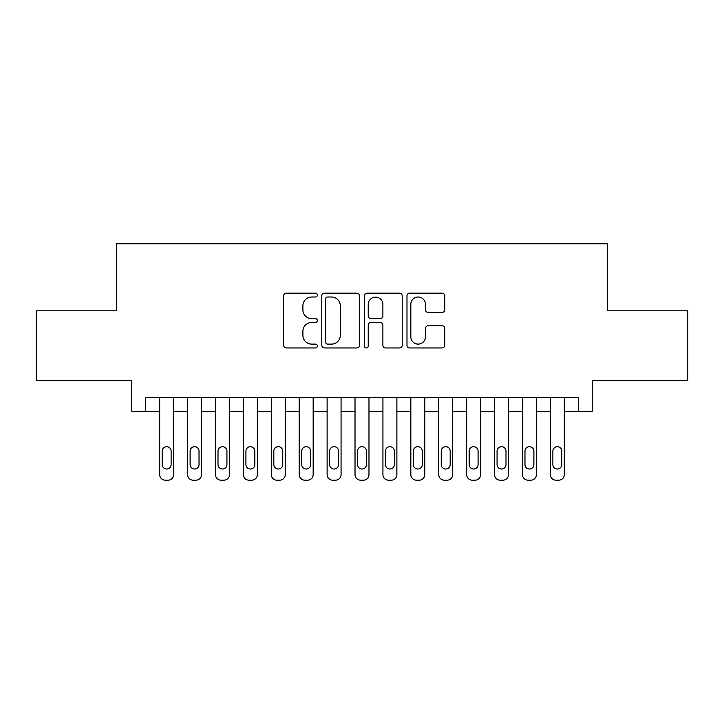 <?xml version="1.0" encoding="UTF-8"?>
<svg xmlns="http://www.w3.org/2000/svg" width="724" height="724" viewBox="0 0 724 724"><rect width="100%" height="100%" fill="white"/><g stroke="black" fill="none" stroke-linecap="round" stroke-linejoin="round"><path stroke-width="1.09" d="M317.356 295.084A1.919 1.919 0 0 0 315.438 293.166L286.333 293.166A2.742 2.742 0 0 0 283.591 295.908L283.591 345.212A2.742 2.742 0 0 0 286.333 347.954L315.438 347.954A1.919 1.919 0 0 0 317.356 346.036A1.919 1.919 0 0 0 315.438 344.117L311.664 344.117A8.769 8.769 0 0 1 302.904 335.348L302.904 331.239A8.769 8.769 0 0 1 311.664 322.479L315.438 322.479A1.919 1.919 0 0 0 317.356 320.56A1.919 1.919 0 0 0 315.438 318.641L311.664 318.641A8.769 8.769 0 0 1 302.904 309.881L302.904 305.772A8.769 8.769 0 0 1 311.664 297.003L315.438 297.003A1.919 1.919 0 0 0 317.356 295.084M442.047 312.478A2.742 2.742 0 0 0 444.789 309.736L444.789 295.908A2.742 2.742 0 0 0 442.047 293.166L409.73 293.166A2.742 2.742 0 0 0 406.988 295.908L406.988 345.212A2.742 2.742 0 0 0 409.73 347.954L442.047 347.954A2.742 2.742 0 0 0 444.789 345.212L444.789 328.506A2.742 2.742 0 0 0 442.047 325.764L428.219 325.764A2.742 2.742 0 0 0 425.477 328.506L425.477 336.787A7.33 7.33 0 0 1 418.155 344.117A7.33 7.33 0 0 1 410.825 336.787L410.825 304.333A7.33 7.33 0 0 1 418.155 297.003A7.33 7.33 0 0 1 425.477 304.333L425.477 309.736A2.742 2.742 0 0 0 428.219 312.478L442.047 312.478M145.732 411.25L145.732 397.304L578.268 397.304L578.268 411.25L592.223 411.25L592.223 380.562L687.8 380.562L687.8 310.795L607.572 310.795L607.572 243.816L116.428 243.816L116.428 310.795L36.2 310.795L36.2 380.562L131.777 380.562L131.777 411.25L159.687 411.25L159.687 474.6A5.584 5.584 88.5 0 0 165.262 480.184L168.058 480.184A5.584 5.584 88.5 0 0 173.633 474.6L173.633 397.304M359.602 295.908A2.742 2.742 0 0 0 356.86 293.166L324.542 293.166A2.742 2.742 0 0 0 321.8 295.908L321.8 345.212A2.742 2.742 0 0 0 324.542 347.954L356.86 347.954A2.742 2.742 0 0 0 359.602 345.212L359.602 295.908M367.14 293.166L399.458 293.166A2.742 2.742 0 0 1 402.2 295.908L402.2 345.212A2.742 2.742 0 0 1 399.458 347.954L385.63 347.954A2.742 2.742 0 0 1 382.887 345.212L382.887 325.221A2.742 2.742 0 0 0 380.145 322.479L370.969 322.479A2.742 2.742 0 0 0 368.235 325.221L368.235 346.036A1.919 1.919 0 0 1 366.317 347.954A1.919 1.919 0 0 1 364.398 346.036L364.398 295.908A2.742 2.742 0 0 1 367.14 293.166M173.633 411.25L187.588 411.25L187.588 474.6A5.584 5.584 88.5 0 0 193.172 480.184L195.96 480.184A5.584 5.584 88.5 0 0 201.543 474.6L201.543 397.304M201.543 411.25L215.499 411.25L215.499 474.6A5.584 5.584 88.5 0 0 221.073 480.184L223.87 480.184A5.584 5.584 88.5 0 0 229.445 474.6L229.445 397.304M229.445 411.25L243.4 411.25L243.4 474.6A5.584 5.584 88.5 0 0 248.984 480.184L251.771 480.184A5.584 5.584 88.5 0 0 257.355 474.6L257.355 397.304M257.355 411.25L271.31 411.25L271.31 474.6A5.584 5.584 88.5 0 0 276.885 480.184L279.681 480.184A5.584 5.584 88.5 0 0 285.256 474.6L285.256 397.304M285.256 411.25L299.211 411.25L299.211 474.6A5.584 5.584 88.5 0 0 304.795 480.184L307.582 480.184A5.584 5.584 88.5 0 0 313.166 474.6L313.166 397.304M313.166 411.25L327.121 411.25L327.121 474.6A5.584 5.584 88.5 0 0 332.696 480.184L335.493 480.184A5.584 5.584 88.5 0 0 341.067 474.6L341.067 397.304M341.067 411.25L355.022 411.25L355.022 474.6A5.584 5.584 88.5 0 0 360.606 480.184L363.394 480.184A5.584 5.584 88.5 0 0 368.978 474.6L368.978 397.304M368.978 411.25L382.933 411.25L382.933 474.6A5.584 5.584 88.5 0 0 388.507 480.184L391.304 480.184A5.584 5.584 88.5 0 0 396.879 474.6L396.879 397.304M396.879 411.25L410.834 411.25L410.834 474.6A5.584 5.584 88.5 0 0 416.418 480.184L419.205 480.184A5.584 5.584 88.5 0 0 424.789 474.6L424.789 397.304M424.789 411.25L438.744 411.25L438.744 474.6A5.584 5.584 88.5 0 0 444.319 480.184L447.115 480.184A5.584 5.584 88.5 0 0 452.69 474.6L452.69 397.304M452.69 411.25L466.645 411.25L466.645 474.6A5.584 5.584 88.5 0 0 472.229 480.184L475.016 480.184A5.584 5.584 88.5 0 0 480.6 474.6L480.6 397.304M480.6 411.25L494.555 411.25L494.555 474.6A5.584 5.584 88.5 0 0 500.13 480.184L502.927 480.184A5.584 5.584 88.5 0 0 508.501 474.6L508.501 397.304M508.501 411.25L522.457 411.25L522.457 474.6A5.584 5.584 88.5 0 0 528.04 480.184L530.828 480.184A5.584 5.584 88.5 0 0 536.412 474.6L536.412 397.304M536.412 411.25L550.367 411.25L550.367 474.6A5.584 5.584 88.5 0 0 555.942 480.184L558.738 480.184A5.584 5.584 88.5 0 0 564.313 474.6L564.313 397.304M564.313 411.25L578.268 411.25M327.556 297.003A1.919 1.919 0 0 0 325.637 298.922L325.637 342.199A1.919 1.919 0 0 0 327.556 344.117L331.529 344.117A8.769 8.769 0 0 0 340.289 335.348L340.289 305.772A8.769 8.769 0 0 0 331.529 297.003L327.556 297.003M382.887 304.469A7.33 7.33 0 0 0 375.557 297.139A7.33 7.33 0 0 0 368.235 304.469L368.235 315.899A2.742 2.742 0 0 0 370.969 318.641L380.145 318.641A2.742 2.742 0 0 0 382.887 315.899L382.887 304.469M162.194 464.555A4.462 4.462 91.6 0 0 166.656 469.016A4.462 4.462 91.6 0 0 171.126 464.555A4.462 4.462 -91.5 0 1 166.656 469.016A4.462 4.462 -91.5 0 1 162.194 464.555L162.194 451.161A4.462 4.462 -91.5 0 1 166.656 446.69A4.462 4.462 -91.5 0 1 171.126 451.161A4.462 4.462 91.6 0 0 166.656 446.69A4.462 4.462 91.6 0 0 162.194 451.161M159.687 397.304L159.687 474.6M171.126 451.161L171.126 464.555M165.262 480.184L168.058 480.184M190.104 464.555A4.462 4.462 91.6 0 0 194.566 469.016A4.462 4.462 91.6 0 0 199.028 464.555A4.462 4.462 -91.5 0 1 194.566 469.016A4.462 4.462 -91.5 0 1 190.104 464.555L190.104 451.161A4.462 4.462 -91.5 0 1 194.566 446.69A4.462 4.462 -91.5 0 1 199.028 451.161A4.462 4.462 91.6 0 0 194.566 446.69A4.462 4.462 91.6 0 0 190.104 451.161M218.005 464.555A4.462 4.462 91.6 0 0 222.467 469.016A4.462 4.462 91.6 0 0 226.938 464.555A4.462 4.462 -91.5 0 1 222.467 469.016A4.462 4.462 -91.5 0 1 218.005 464.555L218.005 451.161A4.462 4.462 -91.5 0 1 222.467 446.69A4.462 4.462 -91.5 0 1 226.938 451.161A4.462 4.462 91.6 0 0 222.467 446.69A4.462 4.462 91.6 0 0 218.005 451.161M245.916 464.555A4.462 4.462 91.6 0 0 250.377 469.016A4.462 4.462 91.6 0 0 254.839 464.555A4.462 4.462 -91.5 0 1 250.377 469.016A4.462 4.462 -91.5 0 1 245.916 464.555L245.916 451.161A4.462 4.462 -91.5 0 1 250.377 446.69A4.462 4.462 -91.5 0 1 254.839 451.161A4.462 4.462 91.6 0 0 250.377 446.69A4.462 4.462 91.6 0 0 245.916 451.161M273.817 464.555A4.462 4.462 91.6 0 0 278.278 469.016A4.462 4.462 91.6 0 0 282.749 464.555A4.462 4.462 -91.5 0 1 278.278 469.016A4.462 4.462 -91.5 0 1 273.817 464.555L273.817 451.161A4.462 4.462 -91.5 0 1 278.278 446.69A4.462 4.462 -91.5 0 1 282.749 451.161A4.462 4.462 91.6 0 0 278.278 446.69A4.462 4.462 91.6 0 0 273.817 451.161M187.588 397.304L187.588 474.6M199.028 451.161L199.028 464.555M193.172 480.184L195.96 480.184M215.499 397.304L215.499 474.6M226.938 451.161L226.938 464.555M221.073 480.184L223.87 480.184M243.4 397.304L243.4 474.6M254.839 451.161L254.839 464.555M248.984 480.184L251.771 480.184M271.31 397.304L271.31 474.6M282.749 451.161L282.749 464.555M276.885 480.184L279.681 480.184M301.727 464.555A4.462 4.462 91.6 0 0 306.189 469.016A4.462 4.462 91.6 0 0 310.65 464.555A4.462 4.462 -91.5 0 1 306.189 469.016A4.462 4.462 -91.5 0 1 301.727 464.555L301.727 451.161A4.462 4.462 -91.5 0 1 306.189 446.69A4.462 4.462 -91.5 0 1 310.65 451.161A4.462 4.462 91.6 0 0 306.189 446.69A4.462 4.462 91.6 0 0 301.727 451.161M299.211 397.304L299.211 474.6M310.65 451.161L310.65 464.555M304.795 480.184L307.582 480.184M329.628 464.555A4.462 4.462 91.6 0 0 334.09 469.016A4.462 4.462 91.6 0 0 338.561 464.555A4.462 4.462 -91.5 0 1 334.09 469.016A4.462 4.462 -91.5 0 1 329.628 464.555L329.628 451.161A4.462 4.462 -91.5 0 1 334.09 446.69A4.462 4.462 -91.5 0 1 338.561 451.161A4.462 4.462 91.6 0 0 334.09 446.69A4.462 4.462 91.6 0 0 329.628 451.161M357.538 464.555A4.462 4.462 91.6 0 0 362 469.016A4.462 4.462 91.6 0 0 366.462 464.555A4.462 4.462 -91.5 0 1 362 469.016A4.462 4.462 -91.5 0 1 357.538 464.555L357.538 451.161A4.462 4.462 -91.5 0 1 362 446.69A4.462 4.462 -91.5 0 1 366.462 451.161A4.462 4.462 91.6 0 0 362 446.69A4.462 4.462 91.6 0 0 357.538 451.161M385.44 464.555A4.462 4.462 91.6 0 0 389.91 469.016A4.462 4.462 91.6 0 0 394.372 464.555A4.462 4.462 -91.5 0 1 389.91 469.016A4.462 4.462 -91.5 0 1 385.44 464.555L385.44 451.161A4.462 4.462 -91.5 0 1 389.91 446.69A4.462 4.462 -91.5 0 1 394.372 451.161A4.462 4.462 91.6 0 0 389.91 446.69A4.462 4.462 91.6 0 0 385.44 451.161M413.35 464.555A4.462 4.462 91.6 0 0 417.811 469.016A4.462 4.462 91.6 0 0 422.273 464.555A4.462 4.462 -91.5 0 1 417.811 469.016A4.462 4.462 -91.5 0 1 413.35 464.555L413.35 451.161A4.462 4.462 -91.5 0 1 417.811 446.69A4.462 4.462 -91.5 0 1 422.273 451.161A4.462 4.462 91.6 0 0 417.811 446.69A4.462 4.462 91.6 0 0 413.35 451.161M441.251 464.555A4.462 4.462 91.6 0 0 445.722 469.016A4.462 4.462 91.6 0 0 450.183 464.555A4.462 4.462 -91.5 0 1 445.722 469.016A4.462 4.462 -91.5 0 1 441.251 464.555L441.251 451.161A4.462 4.462 -91.5 0 1 445.722 446.69A4.462 4.462 -91.5 0 1 450.183 451.161A4.462 4.462 91.6 0 0 445.722 446.69A4.462 4.462 91.6 0 0 441.251 451.161M327.121 397.304L327.121 474.6M338.561 451.161L338.561 464.555M332.696 480.184L335.493 480.184M355.022 397.304L355.022 474.6M366.462 451.161L366.462 464.555M360.606 480.184L363.394 480.184M382.933 397.304L382.933 474.6M394.372 451.161L394.372 464.555M388.507 480.184L391.304 480.184M410.834 397.304L410.834 474.6M422.273 451.161L422.273 464.555M416.418 480.184L419.205 480.184M438.744 397.304L438.744 474.6M450.183 451.161L450.183 464.555M444.319 480.184L447.115 480.184M469.161 464.555A4.462 4.462 91.6 0 0 473.623 469.016A4.462 4.462 91.6 0 0 478.084 464.555A4.462 4.462 -91.5 0 1 473.623 469.016A4.462 4.462 -91.5 0 1 469.161 464.555L469.161 451.161A4.462 4.462 -91.5 0 1 473.623 446.69A4.462 4.462 -91.5 0 1 478.084 451.161A4.462 4.462 91.6 0 0 473.623 446.69A4.462 4.462 91.6 0 0 469.161 451.161M466.645 397.304L466.645 474.6M478.084 451.161L478.084 464.555M472.229 480.184L475.016 480.184M497.062 464.555A4.462 4.462 91.6 0 0 501.533 469.016A4.462 4.462 91.6 0 0 505.995 464.555A4.462 4.462 -91.5 0 1 501.533 469.016A4.462 4.462 -91.5 0 1 497.062 464.555L497.062 451.161A4.462 4.462 -91.5 0 1 501.533 446.69A4.462 4.462 -91.5 0 1 505.995 451.161A4.462 4.462 91.6 0 0 501.533 446.69A4.462 4.462 91.6 0 0 497.062 451.161M494.555 397.304L494.555 474.6M505.995 451.161L505.995 464.555M500.13 480.184L502.927 480.184M524.972 464.555A4.462 4.462 91.6 0 0 529.434 469.016A4.462 4.462 91.6 0 0 533.896 464.555A4.462 4.462 -91.5 0 1 529.434 469.016A4.462 4.462 -91.5 0 1 524.972 464.555L524.972 451.161A4.462 4.462 -91.5 0 1 529.434 446.69A4.462 4.462 -91.5 0 1 533.896 451.161A4.462 4.462 91.6 0 0 529.434 446.69A4.462 4.462 91.6 0 0 524.972 451.161M522.457 397.304L522.457 474.6M533.896 451.161L533.896 464.555M528.04 480.184L530.828 480.184M552.874 464.555A4.462 4.462 91.6 0 0 557.344 469.016A4.462 4.462 91.6 0 0 561.806 464.555A4.462 4.462 -91.5 0 1 557.344 469.016A4.462 4.462 -91.5 0 1 552.874 464.555L552.874 451.161A4.462 4.462 -91.5 0 1 557.344 446.69A4.462 4.462 -91.5 0 1 561.806 451.161A4.462 4.462 91.6 0 0 557.344 446.69A4.462 4.462 91.6 0 0 552.874 451.161M550.367 397.304L550.367 474.6M561.806 451.161L561.806 464.555M555.942 480.184L558.738 480.184"/></g></svg>
